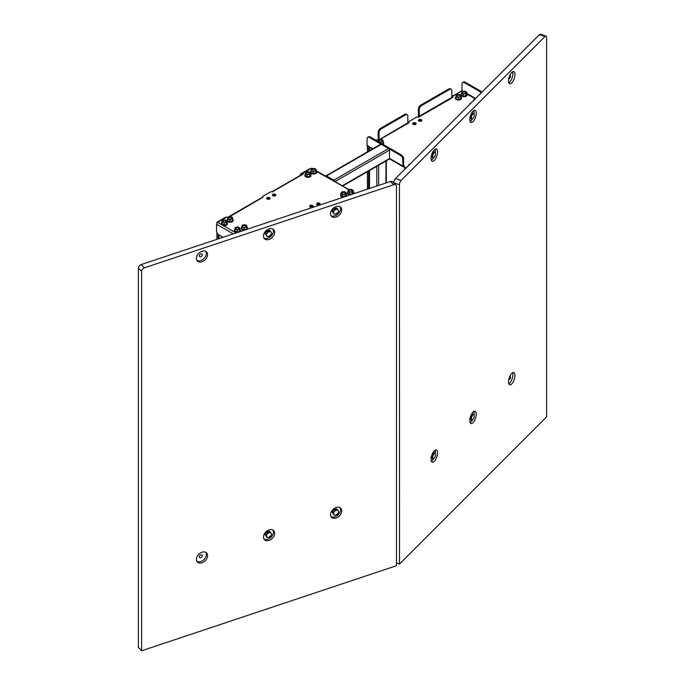 <?xml version="1.0" encoding="UTF-8"?>
<svg xmlns="http://www.w3.org/2000/svg" width="685" height="685" viewBox="0 0 685 685"><rect width="100%" height="100%" fill="white"/><g stroke="black" fill="none" stroke-linecap="round" stroke-linejoin="round"><path stroke-width="1.03" d="M476.255 113.179A6.456 2.637 108.4 0 0 475.065 110.285A6.456 2.637 108.4 0 0 471.64 113.025A6.456 2.637 108.4 0 0 469.799 119.635A6.456 2.637 108.4 0 0 470.989 122.529A6.456 2.637 108.4 0 0 474.405 119.781A6.456 2.637 108.4 0 0 476.255 113.179M474.054 113.924A6.456 2.637 108.4 0 0 474.157 112.477A6.456 2.637 108.4 0 0 473.832 110.499M437.527 151.899A6.456 2.637 108.4 0 0 436.345 149.005A6.456 2.637 108.4 0 0 432.92 151.753A6.456 2.637 108.4 0 0 431.079 158.355A6.456 2.637 108.4 0 0 432.261 161.249A6.456 2.637 108.4 0 0 435.686 158.509A6.456 2.637 108.4 0 0 437.527 151.899M435.326 152.644A6.456 2.637 108.4 0 0 435.429 151.205A6.456 2.637 108.4 0 0 435.103 149.219M514.974 74.451A6.456 2.637 108.4 0 0 513.793 71.557A6.456 2.637 108.4 0 0 510.368 74.305A6.456 2.637 108.4 0 0 508.527 80.907A6.456 2.637 108.4 0 0 509.708 83.801A6.456 2.637 108.4 0 0 513.133 81.061A6.456 2.637 108.4 0 0 514.974 74.451M508.852 82.894A6.456 2.637 108.4 0 0 512.877 73.757A6.456 2.637 108.4 0 0 512.551 71.771M476.255 414.151A6.456 2.637 108.4 0 0 475.065 411.257A6.456 2.637 108.4 0 0 471.64 413.997A6.456 2.637 108.4 0 0 469.799 420.599A6.456 2.637 108.4 0 0 470.989 423.501A6.456 2.637 108.4 0 0 474.405 420.753A6.456 2.637 108.4 0 0 476.255 414.151M474.054 414.896A6.456 2.637 108.4 0 0 474.157 413.449A6.456 2.637 108.4 0 0 473.832 411.471M514.974 375.423A6.456 2.637 108.4 0 0 513.793 372.529A6.456 2.637 108.4 0 0 510.368 375.277A6.456 2.637 108.4 0 0 508.527 381.879A6.456 2.637 108.4 0 0 509.708 384.773A6.456 2.637 108.4 0 0 513.133 382.033A6.456 2.637 108.4 0 0 514.974 375.423M508.852 383.865A6.456 2.637 108.4 0 0 512.877 374.729A6.456 2.637 108.4 0 0 512.551 372.743M437.527 452.871A6.456 2.637 108.4 0 0 436.345 449.976A6.456 2.637 108.4 0 0 432.92 452.725A6.456 2.637 108.4 0 0 431.079 459.327A6.456 2.637 108.4 0 0 432.261 462.221A6.456 2.637 108.4 0 0 435.686 459.472A6.456 2.637 108.4 0 0 437.527 452.871M435.326 453.616A6.456 2.637 108.4 0 0 435.429 452.177A6.456 2.637 108.4 0 0 435.103 450.191M508.852 379.242A1.712 0.702 108.4 0 0 509.109 379.584A1.712 0.702 108.4 0 0 510.025 378.848A1.712 0.702 108.4 0 0 510.513 377.092A1.712 0.702 108.4 0 0 510.197 376.322A1.712 0.702 108.4 0 0 509.786 376.433M509.786 75.47A1.712 0.702 -71.6 0 1 510.197 75.359A1.712 0.702 -71.6 0 1 510.513 76.121A1.712 0.702 -71.6 0 1 510.025 77.884A1.712 0.702 -71.6 0 1 509.109 78.612A1.712 0.702 -71.6 0 1 508.852 78.278M539.395 34.678L544.986 36.536A3.228 1.319 -71.6 0 1 546.005 36.117L540.422 34.25A3.228 1.319 -71.6 0 0 539.395 34.678L395.476 178.597A3.228 1.319 108.4 0 0 393.858 182.844L393.858 182.938M544.986 36.536L401.067 180.463A3.228 1.319 108.4 0 0 399.449 184.71L399.518 564.063L546.604 416.874L546.604 37.564A3.228 1.319 -71.6 0 0 546.005 36.117M431.404 461.305A6.456 2.637 108.4 0 0 433.622 458.727M470.124 422.585A6.456 2.637 108.4 0 0 472.342 419.999L471.862 420.273L470.86 419.177L471.468 416.095L473.087 414.108L473.96 414.785A2.826 1.156 108.4 0 0 472.659 415.23A2.826 1.156 108.4 0 0 471.545 417.764A2.826 1.156 108.4 0 0 471.742 419.845A2.826 1.156 108.4 0 0 472.539 419.879A2.826 1.156 108.4 0 0 473.044 419.4L471.862 420.273L469.884 419.288M431.404 160.341A6.456 2.637 108.4 0 0 433.622 157.756M470.124 121.613A6.456 2.637 108.4 0 0 472.342 119.036L471.862 119.301L470.86 118.205L471.468 115.123L473.087 113.145L473.96 113.813A2.826 1.156 108.4 0 0 472.659 114.258A2.826 1.156 108.4 0 0 471.545 116.793A2.826 1.156 108.4 0 0 471.742 118.882A2.826 1.156 108.4 0 0 472.539 118.907A2.826 1.156 108.4 0 0 473.044 118.436L471.862 119.301L469.884 118.317M405.374 168.698A26.218 15.138 180 0 1 405.006 168.519A1.293 0.745 180 0 1 404.955 168.493A1.293 0.745 180 0 1 404.578 167.962L404.578 167.012A1.293 0.745 0 0 0 404.955 167.542A1.293 0.745 0 0 0 405.006 167.568A26.218 15.138 0 0 0 406.008 168.065M404.578 167.046L403.628 165.547L404.749 166.643A1.293 0.745 0 0 0 404.578 167.012M421.343 119.635A1.712 0.993 0 0 0 419.477 119.421A1.712 0.993 0 0 0 418.415 120.337A1.712 0.993 0 0 0 418.92 121.04A1.712 0.993 0 0 0 420.787 121.254A1.712 0.993 0 0 0 421.849 120.337A1.712 0.993 0 0 0 421.343 119.635M421.643 120.817A1.712 0.993 0 0 0 421.343 120.586A1.712 0.993 0 0 0 418.629 120.817M415.641 122.932A1.712 0.993 0 0 0 413.774 122.718A1.712 0.993 0 0 0 412.712 123.634A1.712 0.993 0 0 0 413.218 124.336A1.712 0.993 0 0 0 415.084 124.55A1.712 0.993 0 0 0 416.146 123.634A1.712 0.993 0 0 0 415.641 122.932M415.932 124.105A1.712 0.993 0 0 0 415.641 123.882A1.712 0.993 0 0 0 412.918 124.105M378.634 141.829L380.877 142.411L383.095 141.495L382.821 139.92L380.329 139.269L409.065 122.709M418.424 109.103A3.228 1.867 -60 0 1 420.701 105.147L421.523 105.627A3.228 1.867 120 0 0 419.246 109.574L418.424 109.103L418.424 115.756A1.533 0.89 -120 0 0 418.886 117.049M419.246 116.227L419.511 116.681L452.1 97.869L451.835 97.407L419.246 116.227L419.246 109.574M420.701 105.147L448.735 88.964A3.228 1.867 -60 0 1 450.345 88.81L451.167 89.281A3.228 1.867 120 0 0 449.557 89.444L448.735 88.964M421.523 105.627L449.557 89.444M451.167 89.281A3.228 1.867 120 0 1 451.835 90.762L451.835 97.407M463.248 91.31L462.007 90.591L453.068 96.054A1.293 0.745 0 0 0 452.691 96.585A1.293 0.745 0 0 0 453.068 97.107L452.1 97.869M408.688 122.932L408.688 121.99A1.293 0.745 0 0 1 409.065 121.459L416.369 117.246A1.293 0.745 0 0 1 418.192 117.246L419.511 116.681M408.688 121.99A1.293 0.745 0 0 0 409.065 122.512M378.111 140.536L377.974 140.459A1.293 0.745 0 0 0 376.211 140.434M462.007 90.591L462.007 83.938A3.228 1.867 -120 0 1 462.675 82.465A3.228 1.867 -120 0 1 464.284 82.62L479.842 91.602L480.664 91.131A3.228 1.867 60 0 1 481.863 92.21M462.675 82.465L463.497 81.986A3.228 1.867 60 0 1 465.106 82.149L480.664 91.131M481.187 92.886A3.228 1.867 -120 0 0 479.842 91.602M378.206 132.316A3.228 1.867 -60 0 1 380.492 128.369L381.314 128.84A3.228 1.867 120 0 0 379.028 132.796L378.206 132.316L378.206 138.969A1.533 0.89 -120 0 0 378.514 140.023M408.097 123.274L407.832 122.812L379.147 139.766M380.492 128.369L404.732 114.369A3.228 1.867 -60 0 1 406.342 114.215L407.164 114.686A3.228 1.867 120 0 0 405.554 114.849L404.732 114.369M381.314 128.84L405.554 114.849M379.028 139.44L379.028 132.796M407.164 114.686A3.228 1.867 120 0 1 407.832 116.167L407.832 122.812M372.426 148.996L367.4 146.093A1.533 0.89 -60 0 1 367.083 145.391L367.083 138.747A3.228 1.867 -120 0 1 367.751 137.265L368.573 136.794A3.228 1.867 60 0 1 370.183 136.949L369.361 137.428A3.228 1.867 -120 0 0 367.751 137.265M402.806 159.374A3.228 1.867 -120 0 0 400.528 155.418L401.35 154.947A3.228 1.867 60 0 1 403.628 158.894L402.806 159.374L402.806 166.018A1.533 0.89 120 0 0 403.131 166.72A1.533 0.89 120 0 0 403.893 166.652M400.528 155.418L369.361 137.428M401.35 154.947L370.183 136.949M403.628 165.547L403.628 158.894M302.196 174.735A1.293 0.745 180 0 1 302.556 174.307L302.864 174.127M274.651 232.301A6.456 4.564 135 0 0 273.623 229.595A6.456 4.564 135 0 0 267.373 229.706A6.456 4.564 135 0 0 263.477 236.025A6.456 4.564 135 0 0 264.496 238.722A6.456 4.564 135 0 0 270.755 238.62A6.456 4.564 135 0 0 274.651 232.301M263.973 238.037A6.456 4.564 135 0 0 270.036 237.07A6.456 4.564 135 0 0 273.443 231.093A6.456 4.564 135 0 0 272.938 229.073M207.581 254.657A6.456 4.564 135 0 0 206.553 251.96A6.456 4.564 135 0 0 200.294 252.063A6.456 4.564 135 0 0 196.398 258.382A6.456 4.564 135 0 0 197.426 261.079A6.456 4.564 135 0 0 203.685 260.976A6.456 4.564 135 0 0 207.581 254.657M196.903 260.394A6.456 4.564 135 0 0 202.965 259.427A6.456 4.564 135 0 0 206.373 253.45A6.456 4.564 135 0 0 205.868 251.429M341.721 209.944A6.456 4.564 135 0 0 340.693 207.238A6.456 4.564 135 0 0 334.443 207.349A6.456 4.564 135 0 0 330.547 213.669A6.456 4.564 135 0 0 331.566 216.366A6.456 4.564 135 0 0 337.825 216.263A6.456 4.564 135 0 0 341.721 209.944M331.043 215.681A6.456 4.564 135 0 0 337.114 214.713A6.456 4.564 135 0 0 340.513 208.737A6.456 4.564 135 0 0 340.008 206.716M274.651 533.272A6.456 4.564 135 0 0 273.623 530.567A6.456 4.564 135 0 0 267.373 530.678A6.456 4.564 135 0 0 263.477 536.997A6.456 4.564 135 0 0 264.496 539.694A6.456 4.564 135 0 0 270.755 539.592A6.456 4.564 135 0 0 274.651 533.272M263.973 539.009A6.456 4.564 135 0 0 270.036 538.042A6.456 4.564 135 0 0 273.443 532.057A6.456 4.564 135 0 0 272.938 530.044M341.721 510.916A6.456 4.564 135 0 0 340.693 508.21A6.456 4.564 135 0 0 334.443 508.321A6.456 4.564 135 0 0 330.547 514.64A6.456 4.564 135 0 0 331.566 517.338A6.456 4.564 135 0 0 337.825 517.235A6.456 4.564 135 0 0 341.721 510.916M331.043 516.653A6.456 4.564 135 0 0 337.114 515.685A6.456 4.564 135 0 0 340.513 509.7A6.456 4.564 135 0 0 340.008 507.688M207.581 555.629A6.456 4.564 135 0 0 206.553 552.923A6.456 4.564 135 0 0 200.294 553.035A6.456 4.564 135 0 0 196.398 559.354A6.456 4.564 135 0 0 197.426 562.051A6.456 4.564 135 0 0 203.685 561.948A6.456 4.564 135 0 0 207.581 555.629M196.903 561.366A6.456 4.564 135 0 0 202.965 560.399A6.456 4.564 135 0 0 206.373 554.413A6.456 4.564 135 0 0 205.868 552.401M202.263 555.783A1.712 1.216 135 0 0 201.998 555.064A1.712 1.216 135 0 0 200.328 555.098A1.712 1.216 135 0 0 199.292 556.777A1.712 1.216 135 0 0 199.566 557.496A1.712 1.216 135 0 0 201.227 557.462A1.712 1.216 135 0 0 202.263 555.783M199.292 255.805A1.712 1.216 -45 0 1 200.328 254.126A1.712 1.216 -45 0 1 201.998 254.092A1.712 1.216 -45 0 1 202.263 254.811A1.712 1.216 -45 0 1 201.227 256.498A1.712 1.216 -45 0 1 199.566 256.524A1.712 1.216 -45 0 1 199.292 255.805M395.981 185.061L392.762 181.833A3.228 2.278 -45 0 0 390.476 181.482L141.196 264.581A3.228 2.278 135 0 0 138.396 268.143L138.396 647.453L141.735 650.75L396.495 565.724L396.495 186.414A3.228 2.278 -45 0 0 395.981 185.061A3.228 2.278 -45 0 0 393.704 184.71L144.424 267.801A3.228 2.278 135 0 0 141.624 271.371L141.624 650.681M325.658 176.165A1.293 0.745 60 0 1 325.889 175.865L380.646 144.252A1.293 0.745 60 0 1 381.297 144.312L388.592 148.534A1.293 0.745 60 0 1 389.508 150.109L389.508 158.543A1.293 0.745 60 0 1 389.243 159.134L342.697 186.003M325.889 175.865A1.293 0.745 60 0 1 326.531 175.934L333.835 180.146A1.293 0.745 60 0 1 334.7 181.388M326.334 176.559L334.023 180.994M464.824 91.593A1.892 1.096 0 0 0 462.238 92.612A1.892 1.096 0 0 0 463.445 93.631A1.892 1.096 0 0 0 466.031 92.612A1.892 1.096 0 0 0 464.824 91.593M465.997 92.817A1.892 1.096 0 0 0 464.824 91.995A1.892 1.096 0 0 0 462.272 92.817M461.048 94.778A3.1 1.79 0 0 0 461.039 94.932A3.1 1.79 0 0 0 463.009 96.602A3.1 1.79 0 0 0 467.23 94.932A3.1 1.79 0 0 0 467.221 94.778M461.433 93.742A3.1 1.79 0 0 0 461.039 94.616A3.1 1.79 0 0 0 463.009 96.285A3.1 1.79 0 0 0 467.23 94.616A3.1 1.79 0 0 0 466.836 93.742M461.433 92.852L461.433 94.855L463.137 96.088L465.843 95.849L466.836 94.384L466.836 92.381L465.132 91.148L462.426 91.379L461.433 92.852L463.137 94.085L465.843 93.854L466.836 92.381M465.843 95.849L465.843 93.854M463.137 96.088L463.137 94.085M458.436 94.813A1.892 1.096 0 0 0 456.535 95.909A1.892 1.096 0 0 0 458.428 97.005A1.892 1.096 0 0 0 460.329 95.909A1.892 1.096 0 0 0 458.436 94.813M460.294 96.114A1.892 1.096 0 0 0 458.436 95.215A1.892 1.096 0 0 0 456.57 96.114M455.345 98.066A3.1 1.79 0 0 0 455.337 98.229A3.1 1.79 0 0 0 458.428 100.019A3.1 1.79 0 0 0 461.527 98.229A3.1 1.79 0 0 0 461.519 98.066M456.064 96.765A3.1 1.79 0 0 0 455.337 97.912A3.1 1.79 0 0 0 458.428 99.702A3.1 1.79 0 0 0 461.527 97.912A3.1 1.79 0 0 0 460.799 96.765M456.064 96.696L456.064 98.7L458.428 99.488L460.799 98.7L460.799 95.121L458.436 94.333L456.064 95.121L456.064 96.696L458.428 97.493L460.799 96.705L460.799 95.121M460.799 98.7L460.799 96.705M458.428 99.488L458.428 97.493M380.415 139.757A1.892 1.096 0 0 0 378.711 140.845A1.892 1.096 0 0 0 380.791 141.932A1.892 1.096 0 0 0 382.495 140.845A1.892 1.096 0 0 0 380.415 139.757M382.47 141.041A1.892 1.096 0 0 0 380.415 140.16A1.892 1.096 0 0 0 378.736 141.041M382.958 144.329A3.1 1.79 0 0 0 383.703 143.165A3.1 1.79 0 0 0 383.686 143.002M382.684 144.167A3.1 1.79 0 0 0 383.703 142.848A3.1 1.79 0 0 0 383.095 141.786M382.179 143.876L383.095 143.49L383.095 141.495M380.329 139.269L378.111 140.194L378.368 141.675M378.111 141.53L378.111 140.194M380.877 143.122L380.877 142.411M413.92 160.162L412.396 161.677M409.741 164.331L408.799 164.588L408.68 165.393M224.192 222.531A1.892 1.096 -0 0 0 226.281 221.443A1.892 1.096 -0 0 0 224.586 220.356A1.892 1.096 -0 0 0 222.497 221.443A1.892 1.096 -0 0 0 224.192 222.531M226.255 221.64A1.892 1.096 -0 0 0 224.586 220.75A1.892 1.096 -0 0 0 222.522 221.64M221.306 223.601A3.1 1.79 -0 0 0 221.289 223.764A3.1 1.79 -0 0 0 224.072 225.536A3.1 1.79 -0 0 0 227.488 223.764A3.1 1.79 -0 0 0 227.471 223.601M221.897 222.385A3.1 1.79 -0 0 0 221.289 223.447A3.1 1.79 -0 0 0 224.072 225.219A3.1 1.79 -0 0 0 227.488 223.447A3.1 1.79 -0 0 0 226.889 222.385M221.897 222.086L221.897 224.089L224.106 225.014L226.607 224.372L226.889 220.793L224.671 219.868L222.171 220.519L221.897 222.086L224.106 223.01L226.607 222.368L226.889 220.793M224.106 225.014L224.106 223.01M226.607 224.372L226.607 222.368M230.057 219.243A1.892 1.096 -0 0 0 231.992 218.147A1.892 1.096 -0 0 0 230.126 217.051A1.892 1.096 -0 0 0 228.199 218.147A1.892 1.096 -0 0 0 230.057 219.243M231.958 218.352A1.892 1.096 -0 0 0 230.126 217.453A1.892 1.096 -0 0 0 228.233 218.352M227.009 220.305A3.1 1.79 -0 0 0 226.992 220.467A3.1 1.79 -0 0 0 230.04 222.257A3.1 1.79 -0 0 0 233.191 220.467A3.1 1.79 -0 0 0 233.183 220.305M227.703 219.012A3.1 1.79 -0 0 0 226.992 220.15A3.1 1.79 -0 0 0 230.04 221.94A3.1 1.79 -0 0 0 233.191 220.15A3.1 1.79 -0 0 0 232.489 219.012M227.703 218.909L227.703 220.912L230.049 221.726L232.438 220.964L232.489 217.385L230.143 216.571L227.754 217.333L227.703 218.909L230.049 219.731L232.438 218.96L232.489 217.385M230.049 221.726L230.049 219.731M232.438 220.964L232.438 218.96M352.501 190.713A1.892 1.096 -0 0 0 350.54 189.694A1.892 1.096 -0 0 0 348.716 190.79A1.892 1.096 -0 0 0 348.716 190.867A1.892 1.096 -0 0 0 350.677 191.877A1.892 1.096 -0 0 0 352.501 190.79A1.892 1.096 -0 0 0 352.501 190.713M352.475 190.987A1.892 1.096 -0 0 0 350.609 190.096A1.892 1.096 -0 0 0 348.742 190.987M347.518 192.982A3.1 1.79 -0 0 0 347.509 193.11A3.1 1.79 -0 0 0 347.518 193.238A3.1 1.79 -0 0 0 350.275 194.882M353.443 193.829A3.1 1.79 -0 0 0 353.708 193.11A3.1 1.79 -0 0 0 353.7 192.982M347.877 191.946A3.1 1.79 -0 0 0 347.509 192.793A3.1 1.79 -0 0 0 347.518 192.922A3.1 1.79 -0 0 0 351.354 194.523M352.843 194.026A3.1 1.79 -0 0 0 353.708 192.793A3.1 1.79 -0 0 0 353.7 192.665A3.1 1.79 -0 0 0 353.34 191.946M347.877 190.901L347.877 192.905L349.41 194.215L352.141 194.095L353.34 192.673L353.34 190.67L351.799 189.368L349.076 189.48L347.877 190.901L349.41 192.211L352.141 192.091L353.34 190.67M352.141 194.095L352.141 192.091M349.41 194.215L349.41 192.211M345.505 193.007A1.892 1.096 -0 0 0 343.527 192.023A1.892 1.096 -0 0 0 341.729 193.119A1.892 1.096 -0 0 0 341.738 193.221A1.892 1.096 -0 0 0 343.716 194.206A1.892 1.096 -0 0 0 345.514 193.119A1.892 1.096 -0 0 0 345.505 193.007M345.488 193.316A1.892 1.096 -0 0 0 343.622 192.425A1.892 1.096 -0 0 0 341.755 193.316M340.539 195.276A3.1 1.79 -0 0 0 340.522 195.439A3.1 1.79 -0 0 0 340.539 195.602A3.1 1.79 -0 0 0 343.288 197.211M346.456 196.158A3.1 1.79 -0 0 0 346.721 195.439A3.1 1.79 -0 0 0 346.704 195.276M340.899 194.266A3.1 1.79 -0 0 0 340.522 195.122A3.1 1.79 -0 0 0 340.539 195.293A3.1 1.79 -0 0 0 344.367 196.852M345.856 196.355A3.1 1.79 -0 0 0 346.721 195.122A3.1 1.79 -0 0 0 346.704 194.951A3.1 1.79 -0 0 0 346.345 194.266M340.899 193.264L340.899 195.268L342.483 196.552L345.206 196.407L346.345 194.968L346.345 192.965L344.752 191.68L342.038 191.834L340.899 193.264L342.483 194.557L345.206 194.403L346.345 192.965M345.206 196.407L345.206 194.403M342.483 196.552L342.483 194.557M309.783 173.005A1.892 1.096 -0 0 0 307.736 172.123A1.892 1.096 -0 0 0 306.024 173.211A1.892 1.096 -0 0 0 306.067 173.425A1.892 1.096 -0 0 0 308.104 174.307A1.892 1.096 -0 0 0 309.817 173.211A1.892 1.096 -0 0 0 309.783 173.005M309.783 173.416A1.892 1.096 -0 0 0 309.783 173.408A1.892 1.096 -0 0 0 307.916 172.517A1.892 1.096 -0 0 0 306.058 173.416M304.834 175.377A3.1 1.79 -0 0 0 304.825 175.531A3.1 1.79 -0 0 0 304.885 175.874A3.1 1.79 -0 0 0 308.224 177.312A3.1 1.79 -0 0 0 311.024 175.531A3.1 1.79 -0 0 0 311.007 175.377M305.236 174.324A3.1 1.79 -0 0 0 304.825 175.214A3.1 1.79 -0 0 0 304.885 175.565A3.1 1.79 -0 0 0 308.224 176.995A3.1 1.79 -0 0 0 311.024 175.214A3.1 1.79 -0 0 0 310.964 174.872A3.1 1.79 -0 0 0 310.605 174.324M305.236 173.519L305.236 175.523L307.034 176.713L309.723 176.405L310.605 174.915L310.605 172.911L308.807 171.721L306.126 172.021L305.236 173.519L307.034 174.709L309.723 174.401L310.605 172.911M309.723 176.405L309.723 174.401M307.034 176.713L307.034 174.709M315.4 169.529A1.892 1.096 -0 0 0 313.285 168.844A1.892 1.096 -0 0 0 311.735 169.923A1.892 1.096 -0 0 0 311.855 170.308A1.892 1.096 -0 0 0 313.97 170.993A1.892 1.096 -0 0 0 315.52 169.923A1.892 1.096 -0 0 0 315.4 169.529M315.485 170.12A1.892 1.096 -0 0 0 315.4 169.931A1.892 1.096 -0 0 0 313.456 169.229A1.892 1.096 -0 0 0 311.761 170.12M310.545 172.081A3.1 1.79 -0 0 0 310.528 172.243A3.1 1.79 -0 0 0 310.733 172.877A3.1 1.79 -0 0 0 314.192 173.999A3.1 1.79 -0 0 0 316.727 172.243A3.1 1.79 -0 0 0 316.71 172.081M311.076 170.907A3.1 1.79 -0 0 0 310.528 171.926A3.1 1.79 -0 0 0 310.733 172.56A3.1 1.79 -0 0 0 314.192 173.682A3.1 1.79 -0 0 0 316.727 171.926A3.1 1.79 -0 0 0 316.521 171.284A3.1 1.79 -0 0 0 316.179 170.907M311.076 170.488L311.076 172.483L313.191 173.485L315.751 172.92L316.179 169.358L314.055 168.364L311.504 168.921L311.076 170.488L313.191 171.481L315.751 170.916L316.179 169.358M315.751 172.92L315.751 170.916M313.191 173.485L313.191 171.481M349.795 189.454A1.293 0.745 -0 0 0 348.588 189.48L316.624 171.464M316.83 204.335A1.712 0.993 180 0 1 319.544 204.113A1.712 0.993 180 0 1 319.844 204.335M317.121 204.567A1.712 0.993 180 0 1 316.616 203.865A1.712 0.993 180 0 1 317.677 202.948A1.712 0.993 180 0 1 319.544 203.162A1.712 0.993 180 0 1 320.049 203.865A1.712 0.993 180 0 1 318.987 204.781A1.712 0.993 180 0 1 317.121 204.567M309.843 206.665A1.712 0.993 180 0 1 312.565 206.442A1.712 0.993 180 0 1 312.857 206.665M310.134 206.896A1.712 0.993 180 0 1 309.629 206.194A1.712 0.993 180 0 1 310.69 205.277A1.712 0.993 180 0 1 312.565 205.491A1.712 0.993 180 0 1 313.062 206.194A1.712 0.993 180 0 1 312 207.11A1.712 0.993 180 0 1 310.134 206.896M266.885 198.83A1.712 0.993 180 0 1 269.607 198.607A1.712 0.993 180 0 1 269.899 198.83M267.176 199.052A1.712 0.993 180 0 1 266.679 198.359A1.712 0.993 180 0 1 267.732 197.443A1.712 0.993 180 0 1 269.607 197.657A1.712 0.993 180 0 1 270.113 198.359A1.712 0.993 180 0 1 269.051 199.275A1.712 0.993 180 0 1 267.176 199.052M272.587 195.533A1.712 0.993 180 0 1 275.31 195.311A1.712 0.993 180 0 1 275.601 195.533M272.878 195.764A1.712 0.993 180 0 1 272.382 195.062A1.712 0.993 180 0 1 273.443 194.146A1.712 0.993 180 0 1 275.31 194.36A1.712 0.993 180 0 1 275.815 195.062A1.712 0.993 180 0 1 274.753 195.978A1.712 0.993 180 0 1 272.878 195.764M312.026 168.81L311.23 168.356L303.241 172.962A1.293 0.745 -0 0 0 302.864 173.493A1.293 0.745 -0 0 0 303.241 174.016L272.159 191.963A1.293 0.745 -0 0 0 270.335 191.963L263.031 196.184A1.293 0.745 -0 0 0 262.655 196.706A1.293 0.745 -0 0 0 263.031 197.237L229.578 216.751M229.441 216.794A1.533 0.89 -120 0 0 228.704 216.734A1.533 0.89 -120 0 0 228.422 217.119M228.704 216.734L261.293 197.922A1.533 0.89 60 0 1 262.064 197.991M354.547 193.461A26.218 15.138 -0 0 0 353.64 192.416M227.942 217.273A1.293 0.745 -0 0 0 226.333 217.368L217.659 222.377L221.906 224.826M223.062 237.293L218.857 234.861A3.228 1.867 -120 0 1 216.571 230.905L216.571 224.26A1.533 0.89 -60 0 1 217.659 222.377M273.469 191.406A1.533 0.89 -120 0 0 272.707 191.329L301.511 174.701A1.533 0.89 60 0 1 302.273 174.778M272.707 191.329A1.533 0.89 -120 0 0 272.382 192.031M273.204 195.91L273.204 195.165M311.23 168.356A1.533 0.89 -60 0 1 312 168.279L312.677 168.664M348.048 189.608A1.533 0.89 120 0 0 347.723 188.906A1.533 0.89 120 0 0 346.961 188.983M469.944 117.906L470.86 118.205M470.766 114.892L471.468 115.123M471.819 112.725L473.087 113.145M473.044 118.436A2.826 1.156 108.4 0 0 474.157 115.902A2.826 1.156 108.4 0 0 474.14 114.112A2.826 1.156 108.4 0 0 473.96 113.813M434.324 157.156L433.143 158.021L432.132 156.925L432.749 153.851L434.358 151.864L435.24 152.541A2.826 1.156 108.4 0 0 433.93 152.986A2.826 1.156 108.4 0 0 432.817 155.512A2.826 1.156 108.4 0 0 433.014 157.601A2.826 1.156 108.4 0 0 433.819 157.627A2.826 1.156 108.4 0 0 434.324 157.156A2.826 1.156 108.4 0 0 435.437 154.622A2.826 1.156 108.4 0 0 435.412 152.841A2.826 1.156 108.4 0 0 435.24 152.541M433.819 157.627L433.143 158.021L431.165 157.036M431.225 156.625L432.132 156.925M432.047 153.62L432.749 153.851M433.1 151.445L434.358 151.864M469.944 418.869L470.86 419.177M470.766 415.863L471.468 416.095M471.819 413.689L473.087 414.108M473.044 419.4A2.826 1.156 108.4 0 0 474.157 416.874A2.826 1.156 108.4 0 0 474.14 415.084A2.826 1.156 108.4 0 0 473.96 414.785M434.324 458.128L433.143 458.993L432.132 457.897L432.749 454.823L434.358 452.836L435.24 453.513A2.826 1.156 108.4 0 0 433.93 453.958A2.826 1.156 108.4 0 0 432.817 456.484A2.826 1.156 108.4 0 0 433.014 458.573A2.826 1.156 108.4 0 0 433.819 458.599A2.826 1.156 108.4 0 0 434.324 458.128A2.826 1.156 108.4 0 0 435.437 455.594A2.826 1.156 108.4 0 0 435.412 453.804A2.826 1.156 108.4 0 0 435.24 453.513M433.819 458.599L433.143 458.993L431.165 458.008M431.225 457.597L432.132 457.897M432.047 454.583L432.749 454.823M433.1 452.417L434.358 452.836M270.481 231.17L269.59 230.271L266.79 230.836L267.681 231.727L270.481 231.17L271.543 233.285L270.892 234.835L268.623 236.462L267.004 236.522L265.943 234.407L267.681 231.727M266.79 230.836L265.052 233.517L267.004 236.522M265.052 233.517L265.943 234.407M271.226 232.446A2.826 1.995 135 0 0 269.299 231.667A2.826 1.995 135 0 0 267.03 233.285A2.826 1.995 135 0 0 266.696 235.683A2.826 1.995 135 0 0 268.623 236.462A2.826 1.995 135 0 0 270.892 234.835A2.826 1.995 135 0 0 271.226 232.446M337.551 208.805L336.66 207.915L333.869 208.48L334.759 209.37L337.551 208.805L338.613 210.929L337.962 212.478L335.693 214.105L334.075 214.165L333.021 212.05L334.759 209.37M333.869 208.48L332.131 211.16L334.075 214.165M332.131 211.16L333.021 212.05M338.296 210.089A2.826 1.995 135 0 0 336.369 209.31A2.826 1.995 135 0 0 334.109 210.929A2.826 1.995 135 0 0 333.766 213.326A2.826 1.995 135 0 0 335.693 214.105A2.826 1.995 135 0 0 337.962 212.478A2.826 1.995 135 0 0 338.296 210.089M270.481 532.134L269.59 531.243L266.79 531.808L267.681 532.699L270.481 532.134L271.543 534.249L270.892 535.807L268.623 537.425L267.004 537.494L265.943 535.379L267.681 532.699M266.79 531.808L265.052 534.488L267.004 537.494M265.052 534.488L265.943 535.379M271.226 533.409A2.826 1.995 135 0 0 269.299 532.639A2.826 1.995 135 0 0 267.03 534.257A2.826 1.995 135 0 0 266.696 536.655A2.826 1.995 135 0 0 268.623 537.425A2.826 1.995 135 0 0 270.892 535.807A2.826 1.995 135 0 0 271.226 533.409M337.551 509.777L336.66 508.887L333.869 509.452L334.759 510.342L337.551 509.777L338.613 511.892L337.962 513.45L335.693 515.069L334.075 515.137L333.021 513.022L334.759 510.342M333.869 509.452L332.131 512.132L334.075 515.137M332.131 512.132L333.021 513.022M338.296 511.053A2.826 1.995 135 0 0 336.369 510.282A2.826 1.995 135 0 0 334.109 511.901A2.826 1.995 135 0 0 333.766 514.298A2.826 1.995 135 0 0 335.693 515.069A2.826 1.995 135 0 0 337.962 513.45A2.826 1.995 135 0 0 338.296 511.053M460.466 91.79L451.835 96.32M452.691 97.219L451.835 97.347M377.358 140.262L376.544 139.791L375.825 140.211M367.417 146.11L367.417 151.89M367.417 171.73L367.417 189.171M368.624 146.804L368.624 151.197M368.624 171.036L368.624 188.769M301.537 174.684L300.441 174.05L300.441 175.317M310.031 169.049L309.569 168.784L300.441 174.05M302.864 174.041L301.854 174.632M217.402 222.565L216.905 222.282L216.905 223.156M216.905 232.48L216.905 239.339M218.113 234.296L218.113 238.937M226.512 217.282L226.033 217.008L216.905 222.282M475.099 98.982L473.815 99.608L473.977 100.104M473.815 100.258L473.815 99.608M471.04 103.033L469.978 103.392L469.987 104.086L469.978 103.392M244.245 227.283A1.892 1.096 0 0 0 246.3 226.187A1.892 1.096 0 0 0 244.562 225.1A1.892 1.096 0 0 0 242.507 226.187A1.892 1.096 0 0 0 244.245 227.283M246.266 226.392A1.892 1.096 0 0 0 244.562 225.502A1.892 1.096 0 0 0 242.541 226.392M241.317 228.353A3.1 1.79 0 0 0 241.308 228.507A3.1 1.79 0 0 0 244.074 230.288M241.925 227.112A3.1 1.79 0 0 0 241.308 228.191A3.1 1.79 0 0 0 244.143 229.972A3.1 1.79 0 0 0 245.144 229.929M247.234 229.227A3.1 1.79 0 0 0 247.499 228.507A3.1 1.79 0 0 0 247.49 228.353M246.634 229.432A3.1 1.79 0 0 0 247.499 228.191A3.1 1.79 0 0 0 246.874 227.112M241.925 226.863L241.925 228.867L244.177 229.766L246.651 229.09L246.874 225.519L244.631 224.611L242.156 225.288L241.925 226.863L244.177 227.762L246.651 227.086L246.874 225.519M244.177 229.766L244.177 227.762M246.651 229.09L246.651 227.086M237.258 229.612A1.892 1.096 0 0 0 239.313 228.516A1.892 1.096 0 0 0 237.575 227.429A1.892 1.096 0 0 0 235.52 228.516A1.892 1.096 0 0 0 237.258 229.612M239.279 228.721A1.892 1.096 0 0 0 237.575 227.831A1.892 1.096 0 0 0 235.554 228.721M234.33 230.682A3.1 1.79 0 0 0 234.321 230.836A3.1 1.79 0 0 0 237.087 232.617M234.946 229.441A3.1 1.79 0 0 0 234.321 230.52A3.1 1.79 0 0 0 237.156 232.301A3.1 1.79 0 0 0 238.157 232.258M240.247 231.556A3.1 1.79 0 0 0 240.512 230.836A3.1 1.79 0 0 0 240.503 230.682M239.647 231.761A3.1 1.79 0 0 0 240.512 230.52A3.1 1.79 0 0 0 239.887 229.441M234.946 229.192L234.946 231.196L237.19 232.095L239.664 231.419L239.887 227.848L237.644 226.941L235.169 227.617L234.946 229.192L237.19 230.092L239.664 229.415L239.887 227.848M237.19 232.095L237.19 230.092M239.664 231.419L239.664 229.415M396.495 563.036L399.449 564.02M393.858 182.844L399.449 184.71M399.449 564.038L396.495 563.053L399.475 564.08M395.476 178.597L401.067 180.463M461.741 91.045L462.401 91.43M467.127 94.162L475.236 98.837M475.621 98.452L466.836 93.383M465.106 82.149L464.284 82.62M402.806 166.018L389.508 158.346M372.871 148.739L367.083 145.391M405.006 167.568L405.006 168.519M385.963 161.026L385.963 182.989M369.532 147.335L369.532 150.666M369.532 170.514L369.532 188.461M376.836 166.292L376.836 186.029M378.659 165.239L378.659 185.421M219.029 238.637L219.029 234.964M311.684 207.161L311.684 206.168M318.987 204.781L318.987 203.899M138.396 268.143L141.624 271.371M390.476 181.482L393.704 184.71M141.196 264.581L144.424 267.801M381.297 144.312L326.531 175.934M388.592 148.534L333.835 180.146M389.508 150.109L335.025 181.568M389.508 158.543L342.32 185.781M222.539 225.194L236.008 232.968M216.571 224.26L233.26 233.893M404.715 168.296L404.715 169.358M389.465 158.834L403.131 166.72M452.691 96.585L452.691 97.527M386.34 160.804L386.34 182.861M369.155 147.112L369.155 150.888M369.155 170.728L369.155 188.589M218.652 238.757L218.652 234.732M319.364 204.652L319.364 204.019M138.421 647.505L141.649 650.733M316.179 170.693L347.723 188.906M302.864 173.493L302.864 174.435M262.655 196.706L262.655 197.657M462.837 111.244L463.265 110.816M424.109 149.964L424.537 149.535"/></g></svg>

